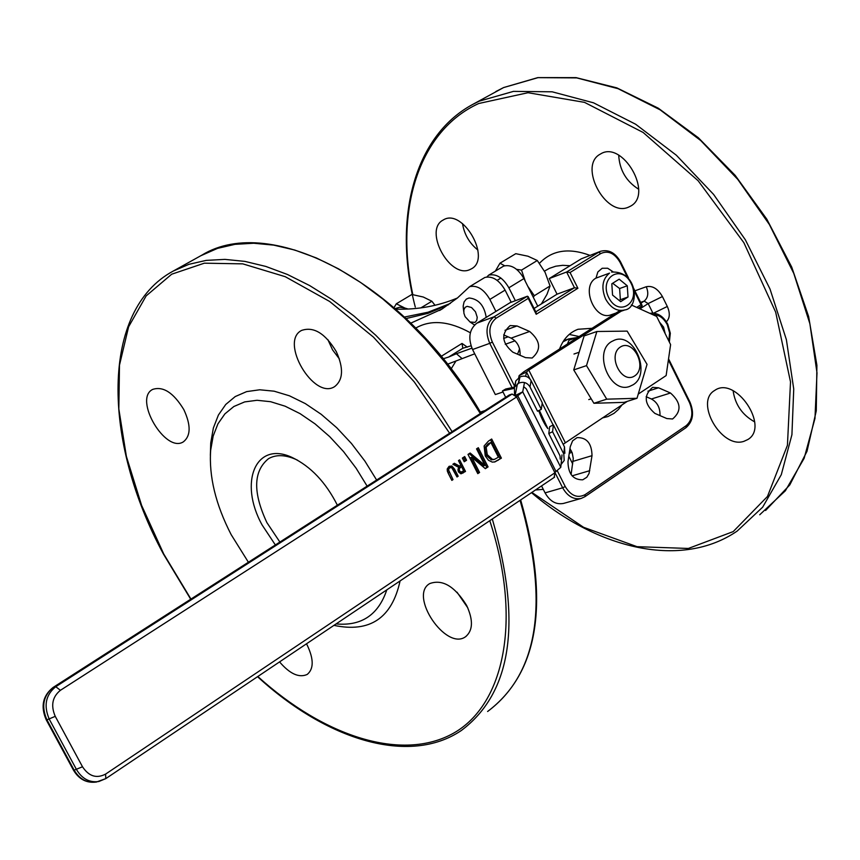 <?xml version="1.0" encoding="UTF-8"?>
<svg xmlns="http://www.w3.org/2000/svg" width="860" height="860" viewBox="0 0 860 860"><rect width="100%" height="100%" fill="white"/><g stroke="black" fill="none" stroke-linecap="round" stroke-linejoin="round"><path stroke-width="1.29" d="M579.135 336.539L569.212 334.422M622.081 404.823L618.394 409.543L614.04 413.327L607.837 416.584L602.322 417.949M559.548 349.02C563.321 339.012 569.492 332.422 578.049 329.272L592.056 328.305M564.203 339.979L564.988 340.216M659.47 322.102L663.565 327.09L665.199 333.691M596.012 278.092L597.861 271.943L602.172 268.266L607.654 268.234L612.933 271.706M529.652 331.476C540.66 340.958 541.499 349.805 532.146 358.029L525.503 357.631L512.807 352.159C501.756 342.774 500.864 333.906 510.13 325.575L517 325.951L529.652 331.476L511.087 338.13C517.419 341.635 520.418 347.354 520.074 355.298M570.277 446.619L572.609 440.825L577.082 437.622C586.789 437.396 591.766 443.416 592.013 455.671L589.057 473.462L586.821 477.246L582.758 479.805C573.115 479.934 568.18 473.892 567.976 461.68L570.277 446.619M654.858 413.391C644.215 404.006 643.463 395.331 652.6 387.355L658.567 387.796L670.488 393.009C681.088 402.458 681.787 411.123 672.584 418.992L666.812 418.551L654.858 413.391M668.231 361.06L668.542 358.835M514.861 385.312L513.871 387.258M528.233 298.366L527.406 296.216L494.07 316.792L496.22 318.157L528.233 298.366L536.199 314.276L536.038 312.373L528.148 296.614M536.199 314.276L577.899 288.261L574.469 287.745L535.78 311.847M577.899 288.261L570.062 272.523L566.622 272.007L574.469 287.745L557.054 294.185L534.082 308.46M634.175 290.863L641.001 304.655L642.173 305.558L638.486 308.213L642.011 305.988M541.542 485.911L545.068 492.877C549.895 501.326 556.033 504.841 563.493 503.433L581.156 498.445L584.95 496.671L585.101 494.629C577.511 498.52 570.889 495.822 565.235 486.534L557.301 470.807M527.406 296.216L510.13 302.656L476.881 323.145C469.281 329.262 467.84 338.055 472.559 349.525L495.338 394.568L503.003 391.988M620.071 262.386L620.587 261.945C615.384 252.743 608.719 249.196 600.581 251.281L581.22 258.86L549.25 278.554L566.622 272.007L598.667 252.227L600.807 253.517C608.203 250.217 614.62 253.173 620.071 262.386L626.929 276.221M549.25 278.554L557.054 294.185M480.375 412.09L484.986 410.564M443.169 358.77L448.63 357.05L462.809 348.257L462.024 343.441L441.191 356.341M462.809 348.257L471.022 345.806M474.72 353.815L447.512 364.221M461.852 358.405L456.445 353.729L448.63 357.05M451.145 368.918L455.736 361.35M456.445 353.729L471.914 348.16M519.601 348.848L517.526 354.202M515.022 340.818L505.25 344.301M410.844 323.113L441.879 309.116L457.348 298.054L469.614 286.67C477.149 285.004 483.9 289.25 489.867 299.42L495.908 311.417M543.294 489.372L535.5 489.974M568.804 456.219L572.696 463.948M416.283 327.767L415.799 328.068L416.283 327.767C431.322 319.469 449.339 321.135 470.356 332.766M279.887 542.058L266.901 522.622C252.754 492.382 253.291 471.076 268.524 458.67C275.823 454.499 284.789 454.671 295.399 459.197L297.657 460.25M337.367 505.196C325.8 482.331 310.772 466.453 292.303 457.563C255.828 440.159 238.37 482.234 262.117 524.976L275.361 544.95M367.123 486.126L356.115 468.216L343.505 451.554L329.692 436.633L315.061 423.883L300.054 413.638L285.112 406.189L270.631 401.706L257.032 400.287L244.67 401.91L233.866 406.5L224.89 413.886L217.946 423.829L213.173 436.031L210.678 450.145C208.819 476.322 215.645 504.487 231.168 534.64L248.4 562.246M336.099 623.919C361.501 626.23 378.4 614.868 386.806 589.853M327.832 339.55L332.562 349.869L339.388 358.932M456.993 592.164L467.786 607.837M333.938 625.36C369.886 632.949 391.934 618.136 400.083 580.93M376.626 480.031L364.887 461.089L351.46 443.491L336.765 427.753L321.231 414.327L305.3 403.587L289.444 395.804L274.114 391.182L259.709 389.784L246.637 391.612L235.221 396.567L225.739 404.469L218.397 415.047L213.366 428L210.732 442.964L210.356 455.381M183.846 409.65C173.548 392.719 163.153 385.979 152.65 389.419C133.192 398.943 165.518 453.8 183.459 441.782C190.866 435.816 190.995 425.109 183.846 409.65M279.565 661.899C289.863 673.939 299.087 678.11 307.235 674.423C313.803 668.908 313.835 659.233 307.321 645.387L306.461 643.828M466.647 605.462C454.736 586.262 442.427 578.963 429.731 583.585C408.478 595.464 446.039 651.181 465.561 636.733C473.011 630.53 473.365 620.114 466.647 605.462M336.314 351.654C325.241 333.347 313.653 326.273 301.559 330.433C279.21 341.613 313.975 400.448 334.68 386.581C343.204 379.84 343.742 368.198 336.314 351.654M503.67 334.906L511.087 338.13M569.976 448.544L572.201 452.812L573.276 458.52L571.083 474.559M646.139 396.707L651.407 398.997C657.384 402.329 660.243 407.866 659.986 415.606M469.614 286.67L484.857 277.458C492.404 275.759 499.144 279.984 505.089 290.11L511.195 302.258M406.124 318.544L427.99 313.341L448.63 304.687M743.975 441.309C721.594 449.221 694.278 401.867 714.682 390.451C735.386 375.293 770.087 426.71 747.824 439.546L743.975 441.309M628.499 207.152C605.687 217.698 577.888 165.4 600.377 154.08C622.371 139.643 653.88 194.209 630.498 206.174L628.499 207.152M469.753 269.653C449.705 279.016 423.324 229.846 443.19 220.031C462.487 207.368 491.941 258.57 471.344 268.879L469.753 269.653M477.923 250.077C469.42 243.229 464.271 234.393 462.497 223.546M638.636 189.211C626.198 181.363 619.555 170.022 618.705 155.187M754.661 421.873C742.33 415.025 735.139 404.651 733.107 390.719M457.38 298.022C438.138 306.052 417.637 309.761 395.879 309.159M537.758 306.181L523.933 278.575C518.021 268.503 511.291 264.321 503.734 266.03L488.652 275.157L486.889 276.942M450.425 303.408L428.14 312.191L404.522 317.028M515.355 300.71L508.873 287.788C502.939 277.673 496.198 273.469 488.652 275.157M620.329 347.042C633.368 338.431 647.795 367.478 634.691 375.917C621.683 384.71 607.074 355.427 620.329 347.042M611.557 341.581C592.948 352.052 609.912 394.073 629.617 386.441L633.067 384.796C651.579 374.025 634.347 332.164 614.62 340.098L611.557 341.581M576.372 337.679L568.696 338.926L562.967 341.85M464.239 461.766L462.368 458.079L464.69 456.563L466.571 460.25L464.239 461.766M466.571 460.25L464.077 461.433M463.551 457.305L465.26 460.659M490.909 442.459L486.147 447.243L487.265 454.671L492.587 459.466L494.693 459.262L498.381 457.187L490.909 442.459L488.147 443.814L484.836 447.662L485.954 455.08L491.275 459.863L494.07 459.412M492.587 459.466L491.275 459.863M486.147 447.243L484.836 447.662M492.264 462.11L488.469 460.261L485.255 455.94L484.105 445.996L488.394 441.159L491.683 439.019L501.391 458.143L494.994 461.885L492.264 462.11M501.391 458.143L494.371 462.046M490.544 439.761L500.079 458.552M477.794 473.645L468.001 454.413L470.151 453.016L484.954 465.421L476.537 448.866L478.321 447.705L488.071 466.894L485.362 468.678L471.828 457.262L479.579 472.473L477.794 473.645M479.579 472.473L477.612 473.301M471.828 457.262L470.527 457.671L478.267 472.871M488.071 466.894L485.062 468.421M477.182 448.447L486.76 467.302M484.954 465.421L483.642 465.819L469.141 453.671M461.454 466.507L459.165 468.797L459.606 470.947L460.938 472.118L463.669 470.861L461.454 466.507L457.885 469.119M460.938 472.118L459.638 472.527L461.024 472.129M459.165 468.797L457.875 469.205M457.971 470.549L459.638 472.527M458.531 467.281L452.854 464.26L454.36 463.282L459.476 466.088L460.799 465.228L458.455 460.616L459.616 459.863L465.507 471.43L460.734 473.742L458.455 471.861L458.531 467.281M465.507 471.43L461.175 473.774M458.477 460.605L464.206 471.839M459.476 466.088L458.165 466.496L453.424 463.884M447.178 469.044L448.974 466.453L451.855 466.012L454.488 469.001L458.176 476.225L457.015 476.988L451.758 467.668L449.651 467.775L448.501 469.786L453.016 479.611L451.844 480.375L448.146 473.129L447.178 469.044M453.016 479.611L451.672 480.031M447.437 471.463L451.704 480.009M450.317 467.442L448.35 468.173L447.329 471.129M458.176 476.225L456.843 476.644M449.35 466.227L450.543 466.421L453.188 469.409L456.875 476.633M516.645 396.976L554.915 472.785L105.597 774.097C96.556 778.794 88.859 776.354 82.506 766.776L55.255 716.348C50.611 705.555 52.331 696.869 60.415 690.3L516.645 396.976L512.108 394.041L55.76 686.71C45.645 694.912 43.495 705.759 49.299 719.25L76.551 769.646C82.098 778.816 89.515 782.772 98.803 781.525L105.812 778.612L105.597 774.097M52.729 687.774L508.776 395.374M509.486 394.912L512.108 394.041M554.163 477.332L554.915 472.785M561.999 454.908L560.784 467.335L554.775 472.516M516.538 396.761L522.719 391.837L560.784 467.335M539.327 410.327L547.852 428.592C544.842 424.969 541.789 418.981 538.683 410.639M622.296 310.481L528.782 370.112L526.471 372.025L525.654 376.315M524.482 382.539L522.719 391.837L515.527 395.385M620.028 310.481L523.761 371.832L519.117 375.659L518.72 377.604M517.451 383.85L515.172 395.03M627.327 401.34L563.16 444.287M631.261 304.956L656.664 316.426L670.606 344.602L666.134 375.573L638.238 394.095M505.68 397.288L502.455 390.902L513.99 388.43M514.484 387.129L505.712 389.01L502.455 390.902M561.053 464.518L564.203 460.455L563.805 454.026L552.571 431.72L553.388 424.883L564.482 446.91L564.87 453.263M560.226 459.111L560.032 455.875L548.788 433.569L549.658 426.71L553.388 424.883M548.788 433.569L552.571 431.72M515.108 386.118L515.774 380.926L519.934 376.938C524.686 375.154 528.416 376.39 531.115 380.647L542.262 402.792L541.306 409.349L530.007 386.935C527.266 382.614 523.493 381.367 518.677 383.173L514.473 387.204L514.495 394.514M523.697 386.667L526.234 388.795L537.521 411.209L541.306 409.349M486.212 317.394C484.244 305.386 478.515 298.914 469.022 297.979L466.346 299.087L464.11 301.881L463.196 305.923L463.562 310.008M471.495 322.973L474.591 324.94M467.152 306.332L471.56 307.525L475.494 311.804L477.236 317.286L476.752 320.414L475.021 322.392L470.012 321.973L465.088 316.641L463.884 313.137L463.873 309.783L465.195 307.289L467.152 306.332M615.986 313.051L611.17 314.749C594.98 321.543 580.36 286.627 595.883 278.167L609.546 273.114C602.322 279.048 601.011 287.692 605.612 299.033C610.804 308.127 617.233 311.761 624.887 309.912C639.571 308.342 638.486 270.534 611.621 272.093M628.015 297.001L620.673 301.656L612.557 295.066L611.815 283.8L619.178 279.177L627.262 285.778L628.015 297.001L620.361 299.731L619.619 288.541L612.675 283.262M619.619 288.541L627.262 285.778M619.157 300.43L620.361 299.731M527.771 286.251L534.329 295.711L533.308 297.291M516.591 269.341L521.515 270.115L525.299 281.295M495.349 271.104L499.983 263.203L504.627 265.74M502.24 266.933L495.768 270.846M541.402 303.913L547.003 294.303L550.045 285.993L545.111 272.373L537.306 260.505L527.954 256.205L515.774 253.678L499.983 263.203M537.306 260.505L521.515 270.115M550.045 285.993L534.329 295.711M407.307 309.073L404.877 308.041L408.188 309.03M394.073 307.558L396.32 303.784L404.877 308.041L399.663 307.246L395.202 308.557M435.031 305.3L431.87 301.247L423.249 297.012L411.854 294.496L396.32 303.784M431.87 301.247L420.852 307.891M637.002 398.287L624.113 402.362L593.905 403.275L573.738 369.908L584.123 335.938L596.872 331.498L627.155 331.111L647.042 364.35L637.002 398.287L606.741 399.169L586.499 365.629L596.872 331.498M593.905 403.275L606.741 399.169M573.738 369.908L586.499 365.629M578.533 336.916L568.987 340.248L567.407 344.011M652.675 314.631C658.663 314.448 663.533 317.802 667.274 324.682L669.617 332.949L668.8 340.969M641.001 304.655L636.701 307.407M570.062 272.523L600.807 253.517M514.334 385.645L492.35 342.065C488.071 331.659 489.362 323.693 496.22 318.157M668.758 360.706L689.462 402.523C693.493 412.445 692.397 420.153 686.183 425.668L585.101 494.629M554.904 472.43L562.655 487.792L565.235 486.534M545.068 492.877L562.655 487.792C567.514 496.306 573.674 499.853 581.156 498.445L584.95 496.671L685.99 427.689L686.183 425.668M585.166 496.478L685.99 427.689C693.085 421.421 694.407 412.875 689.946 402.05L689.462 402.523M476.881 323.145L494.07 316.792C486.448 322.941 485.008 331.788 489.759 343.344L492.35 342.065M472.559 349.525L489.759 343.344L512.108 387.634M600.581 251.281L581.22 258.86M571.427 450.984L569.513 451.565M467.313 347.139L462.024 343.441M503.659 338.431L508.11 336.83M200.778 255.753L217.558 248.368L234.92 244.347L253.7 243.24L273.695 245.121L294.668 250.024L316.351 257.946L338.474 268.825L360.748 282.564L382.861 299.022L404.49 317.985L425.356 339.227L445.136 362.458L463.551 387.344L480.331 413.552M520.053 500.348C549.336 603.01 538.521 673.391 487.609 711.5C538.919 672.81 549.938 602.279 520.665 499.929M257.538 676.691C326.682 740.277 409.403 765.744 461.325 730.505C511.85 692.676 522.181 622.167 492.296 518.988M452.091 431.656L435.171 405.254L416.638 380.163L396.75 356.728L375.798 335.292L354.094 316.125L331.928 299.484L309.621 285.552L287.487 274.501L265.804 266.428L244.863 261.386L224.922 259.387L206.206 260.387L188.931 264.31L173.279 271.05L201.799 255.183C271.341 212.194 406.285 283.94 480.987 413.123M190.941 599.076L163.766 554.055L141.61 505.39L126.377 456.391L118.831 408.984L119.486 365.124L128.613 326.789L146.157 295.894L171.688 274.211L204.336 263.181L242.778 263.859L285.251 276.694L329.595 301.441L373.423 337.088L414.208 381.84L449.619 433.236M489.77 520.687C522.181 619.501 504.627 704.458 453.51 733.204C402.19 762.003 324.403 736.913 257.817 676.508M505.013 330.294L517 325.951M572.093 475.849L589.756 470.678M573.093 461.325L592.013 455.671M651.407 398.997L670.488 393.009M647.903 391.182L658.567 387.796M489.867 299.42L505.089 290.11M544.466 271.126L549.411 268.352L555.775 266.202L562.698 265.321L570.072 265.729M589.885 255.355C568.761 247.519 551.959 250.174 539.478 263.289M640.603 302.376L644.151 301.118C648.107 297.807 648.816 293.002 646.268 286.735L634.884 290.831M640.979 303.15L644.151 301.118L648.171 303.58L662.404 296.55C657.846 288.723 652.471 285.445 646.268 286.735M639.926 308.869L648.171 303.58L652.858 313.051M653.697 313.115L667.306 306.472L662.404 296.55M666.36 321.769C669.908 318.211 670.22 313.115 667.306 306.472M412.832 294.636C394.471 210.281 418.627 130.849 478.751 103.501L528.008 92.719L584.51 102.361L643.13 132.462L698.137 180.75L743.879 242.713L775.666 312.115L790.512 381.904L787.438 445.265L767.464 496.489L733.204 531.598L688.344 548.454L637.045 546.681L583.542 527.288L531.856 492.414M531.491 492.662C598.614 550.077 682.173 568.836 737.17 531.072L762.669 507.163L781.299 474.656L791.92 434.719L793.737 389.021L786.384 339.668L770.022 289.057L745.351 239.779L713.574 194.392L676.347 155.23L635.637 124.238L593.54 102.824L552.163 91.805L513.474 91.375L479.138 101.19L472.462 104.565C413.015 136.772 392.74 220.999 415.294 307.095M495.812 91.569L503.605 87.569L538.027 77.647L576.759 77.905L618.114 88.698L660.136 109.844L700.717 140.535L737.762 179.375L769.324 224.439L793.769 273.405L809.883 323.747L817 372.896L814.968 418.444L804.143 458.294L785.352 490.802L759.713 514.774M523.933 278.575L508.873 287.788M489.458 443.394L488.147 443.814M487.265 454.671L485.954 455.08M498.144 460.272L496.833 460.68M460.433 467.173L459.132 467.582M459.606 470.947L458.294 471.344M463.26 472.903L461.96 473.301M449.296 472.333L447.995 472.731M448.501 469.786L447.2 470.183M449.651 467.775L448.35 468.173M454.488 469.001L453.188 469.409M451.855 466.012L450.543 466.421M46.214 719.788L46.924 719.831C41.119 706.361 43.269 695.536 53.384 687.333L55.76 686.71L60.415 690.3M73.412 770.087L74.154 770.162L46.924 719.831L55.255 716.348M96.761 781.944L96.384 782.03C87.096 783.277 79.69 779.321 74.154 770.162L82.506 766.776M556.076 471.645L517.86 395.912L516.333 396.417M529.932 378.894L526.471 372.025L519.117 375.659M553.141 425.001L542.198 403.254M528.782 370.112L565.257 442.567M563.805 454.026L564.482 446.91M531.115 380.647L530.007 386.935M518.677 383.173L519.934 376.938M519.558 377.131L518.3 383.366M608.687 297.506C598.667 277.554 621.414 263.386 631.1 283.348C641.066 303.096 618.534 317.534 608.687 297.506M669.359 342.097L670.316 333.261L667.758 324.231C663.232 315.975 657.244 312.341 649.805 313.33M689.935 402.029L668.65 359.029M642.13 305.461L633.755 288.541M628.456 277.855L620.597 261.967M569.266 453.231L572.04 452.381M295.399 459.197L292.303 457.563M190.705 599.226L163.464 554.087C102.157 441.04 100.469 310.094 173.279 271.05M210.678 450.145L210.732 442.964M439.567 310.503L442.846 308.514M465.561 636.733L466.12 636.346M765.583 510.496L789.77 484.943L807.003 451.306L816.269 410.876L816.903 365.296L808.647 316.587L791.716 267.084L766.83 219.203L735.192 175.386L698.374 137.772L658.255 108.177L616.824 87.87L576.06 77.626L537.79 77.615L503.67 87.537L472.462 104.565M748.426 439.127L747.824 439.546M588.767 399.588L591.207 398.803M573.975 354.019L579.135 352.245M563.73 340.657L568.696 338.926M494.693 459.262L493.382 459.67M461.616 472.065L460.304 472.473M509.131 395.084L53.073 687.462C42.721 695.815 40.452 706.619 46.247 719.852L73.455 770.151C78.991 779.343 86.634 783.309 96.384 782.03L105.812 778.612M554.603 477.139L105.877 778.569M514.473 387.204L515.774 380.926M497.123 280.36L500.918 278.049M470.012 321.973L473.881 324.575M463.712 311.438L463.185 306.687M624.887 309.912L621.071 311.255"/></g></svg>
